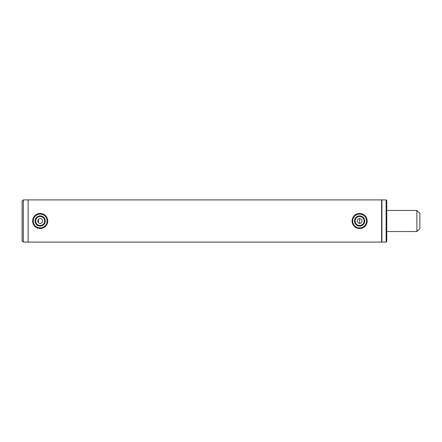 <?xml version="1.0" encoding="UTF-8"?>
<svg xmlns="http://www.w3.org/2000/svg" width="442" height="442" viewBox="0 0 442 442"><rect width="100%" height="100%" fill="white"/><g stroke="black" fill="none" stroke-linecap="round" stroke-linejoin="round"><path stroke-width="0.66" d="M37.769 221C37.913 219.536 38.719 218.729 40.183 218.591C41.647 218.729 42.449 219.536 42.592 221C42.449 222.464 41.647 223.265 40.183 223.409C38.719 223.271 37.913 222.464 37.769 221L37.785 220.735M39.708 218.635L39.261 218.773M38.841 218.994L38.476 219.293M38.178 219.663L37.951 220.083M37.791 221.298L37.957 221.928M38.178 222.343L38.482 222.707M38.846 223.006L39.261 223.227M357.219 221C357.357 219.536 358.164 218.729 359.628 218.591C361.092 218.729 361.893 219.536 362.037 221C361.893 222.464 361.092 223.265 359.628 223.409C358.164 223.271 357.363 222.464 357.219 221L357.23 220.735M359.153 218.635L358.705 218.773M358.285 218.994L357.921 219.293M357.622 219.663L357.401 220.083M357.235 221.298L357.401 221.928M357.622 222.343L357.926 222.707M358.291 223.006L358.711 223.227M381.628 242.094L23.304 242.094L23.304 199.906L28.128 199.906L28.128 242.094L28.128 199.906L381.628 199.906L381.628 242.094L381.927 241.796M42.548 220.53L42.41 220.077M41.106 218.773L40.653 218.635M361.992 220.53L361.854 220.077M360.55 218.773L360.097 218.635M359.628 218.591L359.628 223.409L360.097 223.365M360.55 223.227L361.363 222.674M361.622 222.354L361.854 221.923M361.992 221.47L362.037 221M40.183 223.409L40.653 223.365M41.106 223.227L41.918 222.674M42.178 222.354L42.41 221.923M42.548 221.47L42.592 221M419.9 213.464L419.9 228.536L416.889 231.547L416.889 210.453L419.9 213.464M40.183 226.111A5.111 5.111 0 0 1 35.073 221A5.111 5.111 0 0 1 40.183 215.889A5.111 5.111 0 0 1 45.288 221A5.111 5.111 0 0 1 40.183 226.111M40.183 216.497A4.503 4.503 0 0 0 35.675 221A4.503 4.503 0 0 0 40.183 225.503A4.503 4.503 0 0 0 44.686 221A4.503 4.503 0 0 0 40.183 216.497M40.183 227.934A6.934 6.934 0 0 0 47.112 221A6.934 6.934 0 0 0 40.183 214.066A6.934 6.934 0 0 0 33.249 221A6.934 6.934 0 0 0 40.183 227.934M40.183 228.536A7.536 7.536 0 0 0 47.714 221A7.536 7.536 0 0 0 40.183 213.464A7.536 7.536 0 0 0 32.647 221A7.536 7.536 0 0 0 40.183 228.536M358.771 226.033A5.111 5.111 0 0 1 354.589 220.144A5.111 5.111 0 0 1 360.484 215.967A5.111 5.111 0 0 1 364.661 221.856A5.111 5.111 0 0 1 358.771 226.033M360.379 216.558A4.503 4.503 0 0 0 355.186 220.243A4.503 4.503 0 0 0 358.871 225.442A4.503 4.503 0 0 0 364.07 221.757A4.503 4.503 0 0 0 360.379 216.558M358.468 227.834A6.934 6.934 0 0 0 366.462 222.16A6.934 6.934 0 0 0 360.788 214.166A6.934 6.934 0 0 0 352.793 219.84A6.934 6.934 0 0 0 358.468 227.834M358.368 228.426A7.536 7.536 0 0 0 367.053 222.26A7.536 7.536 0 0 0 360.887 213.574A7.536 7.536 0 0 0 352.202 219.74A7.536 7.536 0 0 0 358.368 228.426M386.148 199.906L381.927 199.906L381.927 242.094L386.148 242.094L386.148 199.906L386.75 200.508L386.75 241.492L386.148 242.094M38.371 219.403L38.371 222.597M23.304 242.094L22.1 240.89L22.1 201.11L23.304 199.906M381.927 200.204L381.628 199.906M386.75 210.453L416.889 210.453M386.75 231.547L416.889 231.547"/></g></svg>
